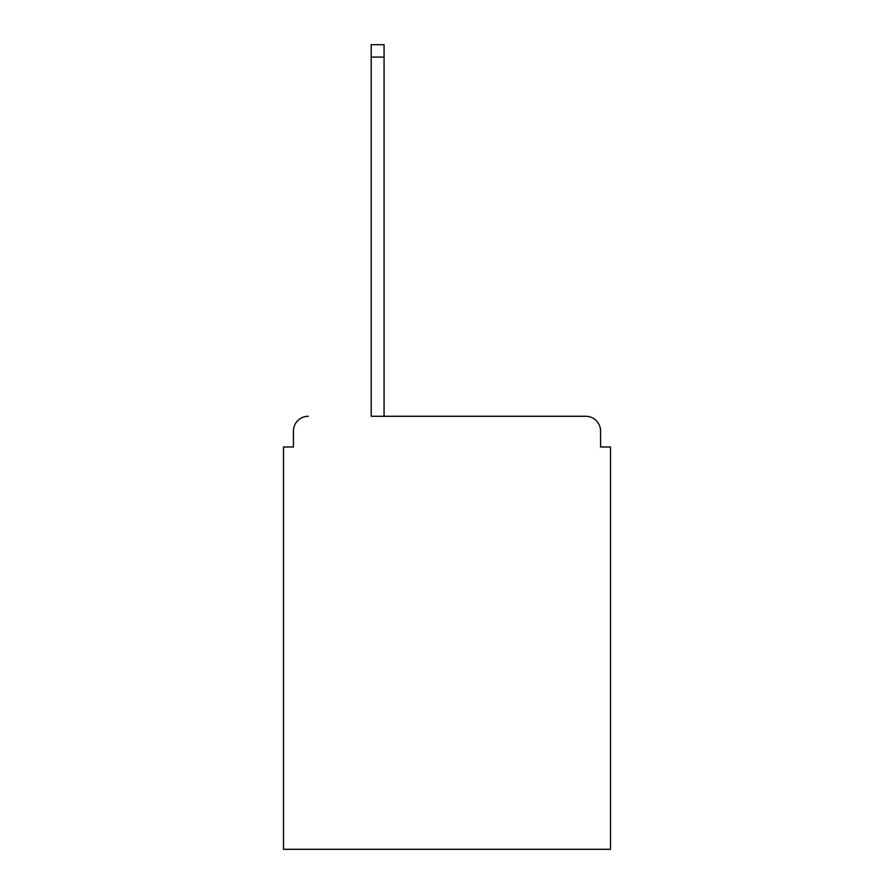 <?xml version="1.0" encoding="UTF-8"?>
<svg xmlns="http://www.w3.org/2000/svg" width="894" height="894" viewBox="0 0 894 894"><rect width="100%" height="100%" fill="white"/><g stroke="black" fill="none" stroke-linecap="round" stroke-linejoin="round"><path stroke-width="1.34" d="M600.589 447L600.589 431.143L600.589 447L610.501 447L610.501 849.3L283.499 849.3L283.499 447L293.411 447L293.411 431.143L293.411 447M371.2 57.082L371.2 416.28L585.726 416.28L384.074 416.28L384.074 57.082L371.2 57.082L371.2 44.7L384.074 44.7L384.074 57.082M600.589 431.143A14.863 14.863 0 0 0 585.726 416.28M308.274 416.28A14.863 14.863 0 0 0 293.411 431.143"/></g></svg>

